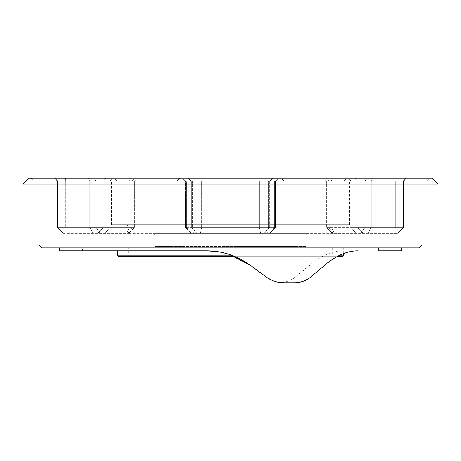 <?xml version="1.0" encoding="UTF-8"?>
<svg xmlns="http://www.w3.org/2000/svg" width="461" height="461" viewBox="0 0 461 461"><rect width="100%" height="100%" fill="white"/><g stroke="black" fill="none" stroke-linecap="round" stroke-linejoin="round"><path stroke-width="0.35" stroke-dasharray="2.31 1.73" d="M349.455 224.697L111.545 224.697L349.455 224.697L349.455 181.179L111.545 181.179L108.64 178.274L352.36 178.274L108.64 178.274M111.545 224.697L111.545 181.179L349.455 181.179L352.36 178.274M307.389 247.909L153.611 247.909L307.389 247.909L305.937 246.456L155.063 246.456L305.937 246.456L305.937 234.851L155.063 234.851L153.611 233.399L307.389 233.399L153.611 233.399M153.611 247.909L155.063 246.456L155.063 234.851L305.937 234.851L307.389 233.399M332.917 233.399L128.083 233.399L332.917 233.399L332.917 226.149L128.083 226.149L126.631 224.697L334.369 224.697L126.631 224.697M128.083 233.399L128.083 226.149L332.917 226.149L334.369 224.697M284.178 181.179L281.273 178.274L346.557 178.274L281.273 178.274L346.557 178.274L281.273 178.274L284.178 181.179L343.652 181.179L346.557 178.274L343.652 181.179L284.178 181.179M117.348 181.179L114.443 178.274L179.727 178.274L114.443 178.274L179.727 178.274L114.443 178.274L117.348 181.179L176.822 181.179L179.727 178.274L176.822 181.179L117.348 181.179M55.124 178.274L137.286 178.274L54.565 178.274L137.286 178.274L55.124 178.274L57.884 181.179L96.078 181.179L57.464 181.179L54.565 178.274L57.884 181.179L57.884 227.601L57.464 227.601L57.464 181.179L89.774 181.179L57.464 181.179L57.464 227.601L96.078 227.601L57.884 227.601L57.884 181.179L55.124 178.274M33.93 181.179L93.41 181.179L33.93 181.179L31.031 178.274L96.309 178.274L31.031 178.274M93.41 181.179L96.309 178.274M183.824 178.274L188.428 178.274L183.824 178.274L186.405 181.179L191.332 181.179L185.437 181.179L182.533 178.274L191.695 178.274L182.533 178.274L185.437 181.179L186.405 181.179L186.405 227.601L185.437 227.601L185.437 181.179L268.694 181.179L185.437 181.179L185.437 227.601L201.613 227.601L191.027 227.601L197.135 233.399L191.563 233.399L197.135 233.399L191.332 227.601L186.405 227.601L186.405 181.179L183.824 178.274M188.428 178.274L191.332 181.179L188.123 178.274L202.241 178.274L188.428 178.274M191.027 181.179L188.123 178.274L191.027 181.179L269.973 181.179L269.973 227.601L201.613 227.601L269.973 227.601L269.668 227.601L269.668 181.179L274.595 181.179L269.668 181.179L269.973 181.179L269.973 227.601L269.927 181.179L269.668 227.601L274.595 227.601L269.668 227.601L264.153 233.399L196.83 233.399L191.027 227.601L196.83 233.399L264.17 233.399L269.927 227.601L269.927 181.179L272.572 178.274L278.467 178.274L191.695 178.274L278.467 178.274L272.572 178.274L269.973 181.179L191.027 181.179L191.027 227.601L191.027 181.179M326.763 178.274L406.435 178.274L323.714 178.274L406.435 178.274L326.763 178.274L328.9 181.179L357.788 181.179L326.613 181.179L323.714 178.274L326.613 181.179L328.9 181.179L328.9 227.601L326.613 227.601L357.788 227.601L328.9 227.601L333.176 233.399L332.416 233.399L326.613 227.601L331.799 227.601L326.613 227.601L332.416 233.399L397.734 233.399L332.416 233.399L333.176 233.399L328.9 227.601L328.9 181.179L326.763 178.274M326.613 181.179L351.149 181.179L326.613 181.179L326.613 227.601L326.613 181.179M367.59 181.179L427.07 181.179L367.59 181.179L364.691 178.274L429.969 178.274L364.691 178.274M427.07 181.179L429.969 178.274M192.306 227.601L268.694 227.601L192.306 227.601L192.306 181.179L192.306 227.601L193.528 233.399L269.76 233.399L191.24 233.399L185.437 227.601L191.24 233.399L193.528 233.399L192.306 227.601M63.266 233.399L57.464 227.601L63.266 233.399L128.584 233.399L63.266 233.399M191.24 233.399L191.563 233.399L191.24 233.399M134.387 227.601L103.212 227.601L134.387 227.601L109.851 227.601L134.387 227.601L134.387 181.179L134.387 227.601L128.584 233.399L134.387 227.601M132.1 181.179L103.212 181.179L132.1 181.179L132.1 227.601L132.1 181.179L134.237 178.274L132.1 181.179M129.201 181.179L109.851 181.179L129.201 181.179L129.201 227.601L129.201 181.179L130.371 178.274L129.201 181.179M126.775 256.61L128.227 255.164L128.227 247.909L332.773 247.909L332.773 255.164L128.227 255.164L332.773 255.164L334.225 256.61L126.775 256.61L334.225 256.61M336.905 256.61L235.185 256.61M231.503 255.164L339.763 255.164M332.773 247.909L128.227 247.909M343.652 253.515L343.652 247.909L117.348 247.909L343.652 247.909M310.622 277.107L295.305 277.107L310.144 264.85C321.179 255.607 331.989 250.928 342.569 250.807L117.348 250.807L117.348 247.909M421.994 215.996L39.006 215.996L421.994 215.996M401.681 250.807L82.531 250.807L82.531 247.909L378.469 247.909L82.531 247.909M342.569 250.807L378.469 250.807L378.469 247.909M401.681 247.909L59.319 247.909L401.681 247.909M202.241 178.274L272.877 178.274L202.241 178.274L201.613 181.179L202.241 178.274M432.147 178.274L28.853 178.274M295.305 277.107C291.139 280.346 286.408 282.184 281.112 282.628L294.51 282.726M82.531 250.807L206.753 250.807M229.048 254.322L217.753 251.648M274.278 281.216L266.36 277.107L249.649 264.85M281.112 282.628L277.067 281.999M41.911 247.909L419.089 247.909M23.05 215.996L437.95 215.996M23.05 184.077L437.95 184.077M421.994 245.004L39.006 245.004M118.794 256.61L342.206 256.61M343.652 255.164L117.348 255.164M351.149 227.601L403.116 227.601L351.149 227.601L351.149 181.179L403.116 181.179L351.149 181.179L351.149 227.601L356.03 233.399L351.149 227.601M395.244 181.179L371.226 181.179L403.536 181.179L395.244 181.179L395.244 227.601L371.226 227.601L403.536 227.601L395.244 227.601L395.244 181.179M65.756 227.601L89.774 227.601L65.756 227.601L65.756 181.179L65.756 227.601M89.774 227.601L103.212 227.601L89.774 227.601L89.774 181.179L103.212 181.179L89.774 181.179L89.774 227.601L93.197 233.399L89.774 227.601M357.788 227.601L371.226 227.601L357.788 227.601L357.788 181.179L371.226 181.179L357.788 181.179L357.788 227.601L363.32 233.399L357.788 227.601M268.694 227.601L275.563 227.601L268.694 227.601L268.694 181.179L275.563 181.179L268.694 181.179L268.694 227.601L267.472 233.399L268.694 227.601M274.595 181.179L275.563 181.179L274.595 181.179L274.595 227.601L274.595 181.179L277.176 178.274L274.595 181.179M403.116 227.601L403.536 227.601L403.116 227.601L403.116 181.179L403.116 227.601L397.595 233.399L403.116 227.601M109.851 227.601L96.078 227.601L109.851 227.601L109.851 181.179L96.078 181.179L109.851 181.179L109.851 227.601L104.97 233.399L109.851 227.601M65.623 178.274L65.756 181.179L65.623 178.274M331.799 181.179L330.629 178.274L331.799 181.179L331.799 227.601L334.144 233.399L331.799 227.601L331.799 181.179M188.192 178.274L191.073 181.179L191.073 227.601L196.847 233.399L191.073 227.601L191.073 181.179L188.192 178.274M191.695 178.274L192.306 181.179L191.695 178.274M63.405 233.399L57.884 227.601L63.405 233.399M201.613 227.601L200.356 233.399L201.613 227.601L201.613 181.179L201.613 227.601M191.563 233.399L186.405 227.601L191.563 233.399M259.387 181.179L259.387 227.601L259.387 181.179L258.759 178.274L259.387 181.179M310.144 264.85L325.172 264.85M371.226 181.179L371.226 227.601L371.226 181.179L372.937 178.274L371.226 181.179M364.922 227.601L364.922 181.179L364.922 227.601L360.623 233.399L364.922 227.601M103.212 181.179L103.212 227.601L103.212 181.179L105.978 178.274L103.212 181.179M96.078 181.179L96.078 227.601L96.078 181.179L93.929 178.274L96.078 181.179M395.244 227.601L394.968 233.399L395.244 227.601M371.226 227.601L367.803 233.399L371.226 227.601M274.595 227.601L269.437 233.399L274.595 227.601M259.387 227.601L260.644 233.399L259.387 227.601M100.377 233.399L96.078 227.601L100.377 233.399M129.201 227.601L126.856 233.399L129.201 227.601M132.1 227.601L127.824 233.399L132.1 227.601M103.212 227.601L97.68 233.399L103.212 227.601M268.694 181.179L269.305 178.274L268.694 181.179M405.876 178.274L403.116 181.179L405.876 178.274M357.788 181.179L355.022 178.274L357.788 181.179M367.071 178.274L364.922 181.179L367.071 178.274M348.706 178.274L351.149 181.179L348.706 178.274M88.063 178.274L89.774 181.179L88.063 178.274M109.851 181.179L112.294 178.274L109.851 181.179M191.332 227.601L191.332 181.179L191.332 227.601M275.563 227.601L275.563 181.179L278.467 178.274L275.563 181.179L275.563 227.601L269.76 233.399L275.563 227.601M403.536 227.601L403.536 181.179L406.435 178.274L403.536 181.179L403.536 227.601L397.734 233.399L403.536 227.601M269.668 227.601L263.865 233.399L269.668 227.601M264.17 233.399L269.973 227.601L264.17 233.399M272.572 178.274L269.668 181.179L272.572 178.274M269.973 181.179L272.877 178.274L269.973 181.179M134.387 181.179L137.286 178.274L134.387 181.179"/><path stroke-width="0.69" d="M28.853 178.274L432.147 178.274L437.95 184.077L23.05 184.077L28.853 178.274M339.763 255.164L343.652 255.164L342.206 256.61L336.905 256.61M235.185 256.61L118.794 256.61L117.348 255.164L231.503 255.164M419.089 247.909L41.911 247.909L39.006 245.004L421.994 245.004L419.089 247.909M343.652 255.164L343.652 253.515M117.348 255.164L117.348 250.807L59.319 250.807L59.319 247.909M39.006 215.996L39.006 245.004M421.994 215.996L421.994 245.004M437.95 184.077L437.95 215.996L23.05 215.996L23.05 184.077M378.469 250.807L401.681 250.807L401.681 247.909M59.319 250.807L206.753 250.807C222.513 250.928 236.81 255.607 249.649 264.85L266.36 277.107C271.575 280.835 277.297 282.708 283.521 282.726L294.51 282.726C300.532 282.714 305.902 280.841 310.622 277.107L325.172 264.85C336.046 255.607 346.874 250.928 357.661 250.807M249.649 264.85L229.048 254.322M217.753 251.648L206.753 250.807M277.067 281.999L274.278 281.216"/></g></svg>
